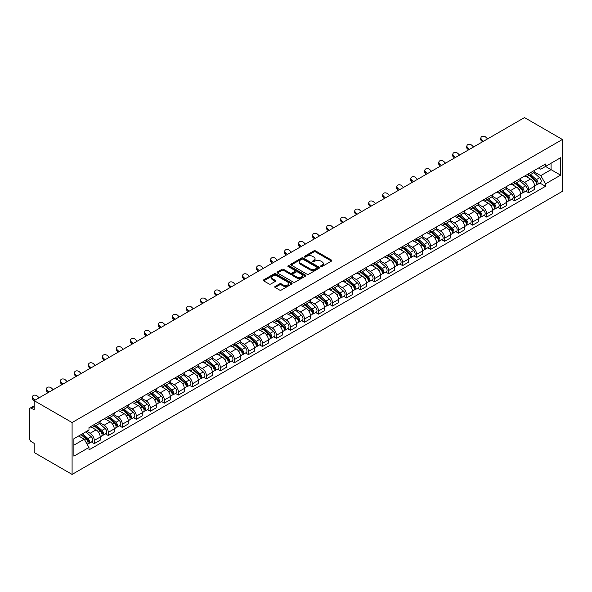 <?xml version="1.0" encoding="UTF-8"?>
<svg xmlns="http://www.w3.org/2000/svg" width="592" height="592" viewBox="0 0 592 592"><rect width="100%" height="100%" fill="white"/><g stroke="black" fill="none" stroke-linecap="round" stroke-linejoin="round"><path stroke-width="0.89" d="M320.864 266.504A0.873 0.503 0 0 0 322.1 266.504L331.468 261.094A1.251 0.718 0 0 0 331.831 260.584A1.251 0.718 0 0 0 331.468 260.073L315.595 250.912A1.251 0.718 0 0 0 313.834 250.912L304.466 256.321A0.873 0.503 0 0 0 305.694 257.032L306.908 256.336A3.989 2.301 0 0 1 312.554 256.336L313.878 257.098A3.989 2.301 0 0 1 315.048 258.726A3.989 2.301 0 0 1 313.878 260.354L312.665 261.057A0.873 0.503 0 0 0 313.901 261.768L315.114 261.072A3.989 2.301 0 0 1 320.753 261.072L322.078 261.834A3.989 2.301 0 0 1 323.247 263.462A3.989 2.301 0 0 1 322.078 265.09L320.864 265.793A0.873 0.503 0 0 0 320.864 266.504L320.864 265.793M275.125 286.447A1.251 0.718 0 0 0 274.755 286.957A1.251 0.718 0 0 0 275.125 287.468L279.572 290.036A1.251 0.718 0 0 0 281.341 290.036L291.745 284.027A1.251 0.718 0 0 0 292.108 283.524A1.251 0.718 0 0 0 291.745 283.013L275.872 273.844A1.251 0.718 0 0 0 274.111 273.844L263.706 279.853A1.251 0.718 0 0 0 263.336 280.364A1.251 0.718 0 0 0 263.706 280.874L269.079 283.975A1.251 0.718 0 0 0 270.847 283.975L275.302 281.407A1.251 0.718 0 0 0 275.665 280.897A1.251 0.718 0 0 0 275.302 280.386L272.631 278.847A3.337 1.924 0 0 1 271.654 277.485A3.337 1.924 0 0 1 273.711 275.709A3.337 1.924 0 0 1 277.352 276.124L287.801 282.155A3.337 1.924 0 0 1 288.778 283.524A3.337 1.924 0 0 1 286.713 285.3A3.337 1.924 0 0 1 283.08 284.885L281.341 283.879A1.251 0.718 0 0 0 279.572 283.879L275.125 286.447L275.125 287.468M72.091 422.547L34.181 400.666L524.49 117.586L562.4 139.475L72.091 422.547L72.091 474.414L562.4 191.334L562.4 139.475M306.996 274.207A1.251 0.718 0 0 0 308.765 274.207L319.169 268.198A1.251 0.718 0 0 0 319.532 267.688A1.251 0.718 0 0 0 319.169 267.177L303.296 258.016A1.251 0.718 0 0 0 301.528 258.016L291.123 264.025A1.251 0.718 0 0 0 290.761 264.528A1.251 0.718 0 0 0 291.123 265.038L306.996 274.207M288.43 266.696A0.873 0.503 0 0 1 289.318 266.814L289.318 265.778L305.457 275.095A1.251 0.718 0 0 1 305.82 275.606A1.251 0.718 0 0 1 305.457 276.116L295.053 282.118A1.251 0.718 0 0 1 293.284 282.118L277.411 272.956L281.866 270.403L281.866 269.367L277.411 271.935A1.251 0.718 0 0 0 277.049 272.446A1.251 0.718 0 0 0 277.411 272.956L277.411 271.935M281.866 270.403A1.251 0.718 0 0 1 283.635 270.403L283.635 269.367A1.251 0.718 0 0 0 281.866 269.367M283.635 269.367L290.065 273.082A1.251 0.718 0 0 0 291.834 273.082L294.786 271.38A1.251 0.718 0 0 0 295.149 270.87A1.251 0.718 0 0 0 294.786 270.359L288.082 266.489A0.873 0.503 0 0 1 289.318 265.778M34.181 400.666L34.181 409.842L31.398 408.236A2.538 1.465 -120 0 0 30.125 408.11A2.538 1.465 -120 0 0 29.6 409.272L29.6 438.628A2.538 1.465 -120 0 0 31.398 441.743L34.181 443.349L34.181 452.525L72.091 474.414M528.715 173.7A5.846 3.374 60 0 1 527.502 176.327L533.429 172.901A5.846 3.374 -120 0 0 534.643 170.281M520.301 179.998L524.579 182.469A5.846 3.374 60 0 1 528.715 189.625L534.643 186.206A5.846 3.374 -120 0 0 530.506 179.043L526.266 176.594M534.643 186.206L534.643 189.366L528.715 192.792L525.866 191.149M527.502 176.327A5.846 3.374 60 0 1 524.623 176.061M528.715 189.625L528.715 192.792M514.7 181.796A5.846 3.374 60 0 1 513.486 184.415L519.421 180.997A5.846 3.374 -120 0 0 520.627 178.37M511.858 199.238L514.7 200.88L520.627 197.454L520.627 194.294A5.846 3.374 -120 0 0 516.498 187.139L512.25 184.689M513.486 184.415A5.846 3.374 60 0 1 510.615 184.156M506.286 188.086L510.563 190.557A5.846 3.374 60 0 1 514.7 197.713L514.7 200.88M500.684 189.884A5.846 3.374 60 0 1 499.478 192.511L505.405 189.085A5.846 3.374 -120 0 0 506.611 186.465M497.842 207.333L500.684 208.969L506.611 205.55L506.611 202.383A5.846 3.374 -120 0 0 502.482 195.227L498.235 192.777M499.478 192.511A5.846 3.374 60 0 1 496.599 192.245M492.27 196.181L496.555 198.653A5.846 3.374 60 0 1 500.684 205.809L500.684 208.969M486.668 197.972A5.846 3.374 60 0 1 485.462 200.599L491.39 197.173A5.846 3.374 -120 0 0 492.596 194.553M483.827 215.421L486.668 217.064L492.603 213.638L492.603 210.478A5.846 3.374 -120 0 0 488.467 203.315L484.226 200.866M485.462 200.599A5.846 3.374 60 0 1 482.584 200.333M478.255 204.27L482.539 206.741A5.846 3.374 60 0 1 486.668 213.897L486.668 217.064M472.66 206.068A5.846 3.374 60 0 1 471.447 208.687L477.374 205.269A5.846 3.374 -120 0 0 478.588 202.642M469.811 223.51L472.66 225.152L478.588 221.734L478.588 218.566A5.846 3.374 -120 0 0 474.451 211.411L470.211 208.961M471.447 208.687A5.846 3.374 60 0 1 468.568 208.428M464.239 212.358L468.524 214.829A5.846 3.374 60 0 1 472.66 221.993L472.66 225.152M458.645 214.156A5.846 3.374 60 0 1 457.431 216.783L463.358 213.357A5.846 3.374 -120 0 0 464.572 210.737M455.803 231.605L458.645 233.241L464.572 229.822L464.572 226.655A5.846 3.374 -120 0 0 460.443 219.499L456.195 217.049M457.431 216.783A5.846 3.374 60 0 1 454.552 216.517M450.231 220.453L454.508 222.925A5.846 3.374 60 0 1 458.645 230.081L458.645 233.241M444.629 222.252A5.846 3.374 60 0 1 443.415 224.871L449.35 221.445A5.846 3.374 -120 0 0 450.556 218.825M441.787 239.693L444.629 241.336L450.556 237.91L450.556 234.75A5.846 3.374 -120 0 0 446.427 227.587L442.18 225.138M443.415 224.871A5.846 3.374 60 0 1 440.544 224.605M436.215 228.542L440.5 231.013A5.846 3.374 60 0 1 444.629 238.169L444.629 241.336M430.613 230.34A5.846 3.374 60 0 1 429.407 232.959L435.335 229.541A5.846 3.374 -120 0 0 436.541 226.914M427.772 247.782L430.613 249.424L436.541 246.006L436.541 242.838A5.846 3.374 -120 0 0 432.412 235.683L428.171 233.233M429.407 232.959A5.846 3.374 60 0 1 426.529 232.7M422.2 236.63L426.484 239.101A5.846 3.374 60 0 1 430.613 246.265L430.613 249.424M416.598 238.428A5.846 3.374 60 0 1 415.392 241.055L421.319 237.629A5.846 3.374 -120 0 0 422.533 235.009M413.756 255.877L416.598 257.52L422.533 254.094L422.533 250.927A5.846 3.374 -120 0 0 418.396 243.771L414.156 241.321M415.392 241.055A5.846 3.374 60 0 1 412.513 240.789M408.184 244.725L412.469 247.197A5.846 3.374 60 0 1 416.598 254.353L416.598 257.52M402.59 246.524A5.846 3.374 60 0 1 401.376 249.143L407.303 245.724A5.846 3.374 -120 0 0 408.517 243.097M399.741 263.965L402.59 265.608L408.517 262.182L408.517 259.022A5.846 3.374 -120 0 0 404.38 251.866L400.14 249.41M401.376 249.143A5.846 3.374 60 0 1 398.497 248.884M394.176 252.814L398.453 255.285A5.846 3.374 60 0 1 402.59 262.441L402.59 265.608M388.574 254.612A5.846 3.374 60 0 1 387.36 257.239L393.295 253.813A5.846 3.374 -120 0 0 394.501 251.186M385.732 272.054L388.574 273.696L394.501 270.278L394.501 267.11A5.846 3.374 -120 0 0 390.372 259.955L386.125 257.505M387.36 257.239A5.846 3.374 60 0 1 384.489 256.972M380.16 260.902L384.437 263.381A5.846 3.374 60 0 1 388.574 270.537L388.574 273.696M374.558 262.7A5.846 3.374 60 0 1 373.352 265.327L379.28 261.901A5.846 3.374 -120 0 0 380.486 259.281M371.717 280.149L374.558 281.792L380.486 278.366L380.486 275.206A5.846 3.374 -120 0 0 376.357 268.043L372.109 265.593M373.352 265.327A5.846 3.374 60 0 1 370.474 265.061M366.145 268.997L370.429 271.469A5.846 3.374 60 0 1 374.558 278.625L374.558 281.792M360.543 270.796A5.846 3.374 60 0 1 359.337 273.415L365.264 269.996A5.846 3.374 -120 0 0 366.47 267.369M357.701 288.237L360.543 289.88L366.478 286.454L366.478 283.294A5.846 3.374 -120 0 0 362.341 276.138L358.101 273.689M359.337 273.415A5.846 3.374 60 0 1 356.458 273.156M352.129 277.086L356.414 279.557A5.846 3.374 60 0 1 360.543 286.713L360.543 289.88M346.527 278.884A5.846 3.374 60 0 1 345.321 281.511L351.248 278.085A5.846 3.374 -120 0 0 352.462 275.465M343.686 296.333L346.535 297.968L352.462 294.55L352.462 291.382A5.846 3.374 -120 0 0 348.325 284.227L344.085 281.777M345.321 281.511A5.846 3.374 60 0 1 342.442 281.244M338.113 285.181L342.398 287.653A5.846 3.374 60 0 1 346.535 294.809L346.535 297.968M332.519 286.972A5.846 3.374 60 0 1 331.305 289.599L337.233 286.173A5.846 3.374 -120 0 0 338.446 283.553M329.677 304.421L332.519 306.064L338.446 302.638L338.446 299.478A5.846 3.374 -120 0 0 334.317 292.315L330.07 289.865M331.305 289.599A5.846 3.374 60 0 1 328.427 289.333M324.105 293.269L328.382 295.741A5.846 3.374 60 0 1 332.519 302.897L332.519 306.064M318.503 295.068A5.846 3.374 60 0 1 317.29 297.687L323.225 294.268A5.846 3.374 -120 0 0 324.431 291.641M315.662 312.509L318.503 314.152L324.431 310.733L324.431 307.566A5.846 3.374 -120 0 0 320.302 300.41L316.054 297.961M317.29 297.687A5.846 3.374 60 0 1 314.419 297.428M310.09 301.358L314.374 303.829A5.846 3.374 60 0 1 318.503 310.992L318.503 314.152M304.488 303.156A5.846 3.374 60 0 1 303.282 305.783L309.209 302.357A5.846 3.374 -120 0 0 310.415 299.737M301.646 320.605L304.488 322.24L310.415 318.822L310.415 315.654A5.846 3.374 -120 0 0 306.286 308.499L302.046 306.049M303.282 305.783A5.846 3.374 60 0 1 300.403 305.516M296.074 309.453L300.359 311.925A5.846 3.374 60 0 1 304.488 319.081L304.488 322.24M290.472 311.251A5.846 3.374 60 0 1 289.266 313.871L295.193 310.445A5.846 3.374 -120 0 0 296.407 307.825M287.631 328.693L290.472 330.336L296.407 326.91L296.407 323.75A5.846 3.374 -120 0 0 292.27 316.587L288.03 314.137M289.266 313.871A5.846 3.374 60 0 1 286.387 313.605M282.058 317.541L286.343 320.013A5.846 3.374 60 0 1 290.472 327.169L290.472 330.336M276.464 319.34A5.846 3.374 60 0 1 275.25 321.959L281.178 318.54A5.846 3.374 -120 0 0 282.391 315.913M273.615 336.781L276.464 338.424L282.391 335.005L282.391 331.838A5.846 3.374 -120 0 0 278.255 324.682L274.015 322.233M275.25 321.959A5.846 3.374 60 0 1 272.372 321.7M268.05 325.63L272.327 328.101A5.846 3.374 60 0 1 276.464 335.264L276.464 338.424M262.448 327.428A5.846 3.374 60 0 1 261.235 330.055L267.17 326.629A5.846 3.374 -120 0 0 268.376 324.009M259.607 344.877L262.448 346.52L268.376 343.094L268.376 339.926A5.846 3.374 -120 0 0 264.247 332.771L259.999 330.321M261.235 330.055A5.846 3.374 60 0 1 258.364 329.788M254.035 333.725L258.312 336.197A5.846 3.374 60 0 1 262.448 343.353L262.448 346.52M248.433 335.523A5.846 3.374 60 0 1 247.227 338.143L253.154 334.724A5.846 3.374 -120 0 0 254.36 332.097M245.591 352.965L248.433 354.608L254.36 351.182L254.36 348.022A5.846 3.374 -120 0 0 250.231 340.866L245.983 338.409M247.227 338.143A5.846 3.374 60 0 1 244.348 337.884M240.019 341.813L244.304 344.285A5.846 3.374 60 0 1 248.433 351.441L248.433 354.608M234.417 343.612A5.846 3.374 60 0 1 233.211 346.239L239.138 342.812A5.846 3.374 -120 0 0 240.345 340.185M231.576 361.053L234.417 362.696L240.352 359.277L240.352 356.11A5.846 3.374 -120 0 0 236.215 348.954L231.975 346.505M233.211 346.239A5.846 3.374 60 0 1 230.332 345.972M226.003 349.902L230.288 352.381A5.846 3.374 60 0 1 234.417 359.536L234.417 362.696M220.402 351.7A5.846 3.374 60 0 1 219.195 354.327L225.123 350.901A5.846 3.374 -120 0 0 226.336 348.281M217.56 369.149L220.409 370.792L226.336 367.366L226.336 364.206A5.846 3.374 -120 0 0 222.2 357.043L217.96 354.593M219.195 354.327A5.846 3.374 60 0 1 216.317 354.06M211.988 357.997L216.272 360.469A5.846 3.374 60 0 1 220.409 367.625L220.409 370.792M206.393 359.795A5.846 3.374 60 0 1 205.18 362.415L211.107 358.996A5.846 3.374 -120 0 0 212.321 356.369M203.552 377.237L206.393 378.88L212.321 375.454L212.321 372.294A5.846 3.374 -120 0 0 208.192 365.138L203.944 362.689M205.18 362.415A5.846 3.374 60 0 1 202.301 362.156M197.98 366.085L202.257 368.557A5.846 3.374 60 0 1 206.393 375.713L206.393 378.88M192.378 367.884A5.846 3.374 60 0 1 191.164 370.511L197.099 367.084A5.846 3.374 -120 0 0 198.305 364.465M189.536 385.333L192.378 386.968L198.305 383.549L198.305 380.382A5.846 3.374 -120 0 0 194.176 373.226L189.928 370.777M191.164 370.511A5.846 3.374 60 0 1 188.293 370.244M183.964 374.174L188.249 376.653A5.846 3.374 60 0 1 192.378 383.808L192.378 386.968M178.362 375.972A5.846 3.374 60 0 1 177.156 378.599L183.083 375.173A5.846 3.374 -120 0 0 184.29 372.553M175.521 393.421L178.362 395.064L184.29 391.638L184.29 388.478A5.846 3.374 -120 0 0 180.16 381.315L175.913 378.865M177.156 378.599A5.846 3.374 60 0 1 174.277 378.332M169.948 382.269L174.233 384.741A5.846 3.374 60 0 1 178.362 391.897L178.362 395.064M164.347 384.067A5.846 3.374 60 0 1 163.14 386.687L169.068 383.268A5.846 3.374 -120 0 0 170.281 380.641M161.505 401.509L164.347 403.152L170.281 399.726L170.281 396.566A5.846 3.374 -120 0 0 166.145 389.41L161.905 386.961M163.14 386.687A5.846 3.374 60 0 1 160.262 386.428M155.933 390.357L160.217 392.829A5.846 3.374 60 0 1 164.347 399.992L164.347 403.152M150.338 392.156A5.846 3.374 60 0 1 149.125 394.783L155.052 391.356A5.846 3.374 -120 0 0 156.266 388.737M147.489 409.605L150.338 411.24L156.266 407.821L156.266 404.654A5.846 3.374 -120 0 0 152.129 397.498L147.889 395.049M149.125 394.783A5.846 3.374 60 0 1 146.246 394.516M141.925 398.453L146.202 400.925A5.846 3.374 60 0 1 150.338 408.08L150.338 411.24M136.323 400.251A5.846 3.374 60 0 1 135.109 402.871L141.044 399.445A5.846 3.374 -120 0 0 142.25 396.825M133.481 417.693L136.323 419.336L142.25 415.91L142.25 412.75A5.846 3.374 -120 0 0 138.121 405.587L133.873 403.137M135.109 402.871A5.846 3.374 60 0 1 132.238 402.604M127.909 406.541L132.186 409.013A5.846 3.374 60 0 1 136.323 416.169L136.323 419.336M122.307 408.339A5.846 3.374 60 0 1 121.101 410.959L127.028 407.54A5.846 3.374 -120 0 0 128.235 404.913M119.466 425.781L122.307 427.424L128.235 424.005L128.235 420.838A5.846 3.374 -120 0 0 124.105 413.682L119.858 411.233M121.101 410.959A5.846 3.374 60 0 1 118.222 410.7M113.893 414.629L118.178 417.101A5.846 3.374 60 0 1 122.307 424.264L122.307 427.424M108.292 416.428A5.846 3.374 60 0 1 107.085 419.055L113.013 415.628A5.846 3.374 -120 0 0 114.219 413.009M105.45 433.877L108.292 435.52L114.226 432.093L114.226 428.926A5.846 3.374 -120 0 0 110.09 421.77L105.85 419.321M107.085 419.055A5.846 3.374 60 0 1 104.207 418.788M99.878 422.725L104.162 425.197A5.846 3.374 60 0 1 108.292 432.352L108.292 435.52M94.276 424.523A5.846 3.374 60 0 1 93.07 427.143L98.997 423.724A5.846 3.374 -120 0 0 100.211 421.097M91.434 441.965L94.283 443.608L100.211 440.182L100.211 437.022A5.846 3.374 -120 0 0 96.074 429.866L91.834 427.409M93.07 427.143A5.846 3.374 60 0 1 90.191 426.884M86.735 431.316L90.147 433.285A5.846 3.374 60 0 1 94.283 440.441L94.283 443.608M538.639 167.973L540.748 169.194L560.602 157.731L551.078 163.229L551.078 169.66L540.748 175.624L534.31 171.902M73.889 445.162L84.219 439.197L88.978 447.448L73.889 456.158L73.889 438.731L88.978 430.021L88.978 427.579L545.513 164.006L545.513 166.441L560.602 175.158L545.513 183.868L540.748 175.624M560.602 157.731L560.602 175.158M88.978 447.448L88.978 449.883L545.513 186.31L545.513 183.868M84.219 439.197L78.647 435.986M539.882 183.054L545.513 186.31M321.212 266.629L322.078 266.126A3.989 2.301 0 0 0 323.247 264.498L323.247 263.462M315.048 258.726L315.048 259.762A3.989 2.301 0 0 1 313.878 261.39L313.013 261.893M331.453 261.102L315.595 251.948A1.251 0.718 0 0 0 313.834 251.948L304.813 257.157M319.169 267.177L319.169 268.198L303.296 259.052A1.251 0.718 0 0 0 301.528 259.052L291.146 265.053M316.964 268.043A0.873 0.503 0 0 0 316.964 267.332L303.03 259.289A0.873 0.503 0 0 0 301.794 259.289L300.514 260.029A3.989 2.301 0 0 0 299.345 261.657A3.989 2.301 0 0 0 300.514 263.285L310.038 268.783A3.989 2.301 0 0 0 315.684 268.783L316.964 268.043L316.964 269.079A0.873 0.503 0 0 0 317.216 268.724L317.216 267.688M299.345 261.657L299.345 262.693A3.989 2.301 0 0 0 300.514 264.321L300.514 263.285M316.964 269.079L315.684 269.819A3.989 2.301 0 0 1 310.038 269.819L300.514 264.321M283.635 270.403L290.065 274.118A1.251 0.718 0 0 0 291.834 274.118L294.786 272.416A1.251 0.718 0 0 0 295.149 271.906L295.149 270.87M289.318 266.814L305.435 276.124M296.747 276.938A3.337 1.924 0 0 0 300.381 277.359A3.337 1.924 0 0 0 302.445 275.576A3.337 1.924 0 0 0 301.469 274.214L297.783 272.091A1.251 0.718 0 0 0 296.022 272.091L293.07 273.8A1.251 0.718 0 0 0 292.7 274.303A1.251 0.718 0 0 0 293.07 274.814L296.747 276.938L296.747 277.974A3.337 1.924 0 0 0 300.381 278.395A3.337 1.924 0 0 0 302.445 276.612L302.445 275.576M292.7 274.303L292.7 275.339A1.251 0.718 0 0 0 293.07 275.85L293.07 274.814M296.747 277.974L293.07 275.85M288.778 283.524L288.778 284.56A3.337 1.924 0 0 1 286.713 286.336A3.337 1.924 0 0 1 283.08 285.921L281.341 284.915A1.251 0.718 0 0 0 279.572 284.915L275.139 287.475M271.654 277.485L271.654 278.521A3.337 1.924 0 0 0 272.631 279.883L272.631 278.847M275.28 281.415L272.631 279.883M291.73 284.042L275.872 274.888A1.251 0.718 0 0 0 274.111 274.888L263.721 280.882M529.115 175.395L534.828 180.486A3.175 1.835 60 0 1 535.827 185.4L534.643 186.088M529.27 175.528L531.956 177.082M529.692 175.062L536.049 180.73A1.524 0.881 60 0 1 536.53 183.091A1.524 0.881 60 0 1 536.389 183.143M530.647 174.514L536.352 179.605A3.175 1.835 60 0 1 537.351 184.519A3.175 1.835 60 0 1 536.396 184.623M533.829 172.598L539.586 177.741A3.175 1.835 60 0 1 540.585 182.654L537.351 184.519M487.616 138.876L485.847 137.218A2.923 2.109 17.7 0 0 483.028 136.219A2.923 2.109 17.7 0 0 481 137.522A2.923 2.109 17.7 0 0 481.718 139.601L481.37 140.689A2.923 2.109 -162.3 0 1 480.652 138.609L481 137.522M483.486 141.259L481.718 139.601M481.37 140.689L482.554 141.799M515.107 183.483L520.812 188.582A3.175 1.835 60 0 1 521.811 193.488L520.627 194.176M515.255 183.616L517.941 185.17M515.676 183.15L522.033 188.818A1.524 0.881 60 0 1 522.514 191.179A1.524 0.881 60 0 1 522.373 191.238M516.631 182.602L522.344 187.701A3.175 1.835 60 0 1 523.335 192.607A3.175 1.835 60 0 1 522.381 192.711M519.813 180.693L525.578 185.829A3.175 1.835 60 0 1 526.569 190.742L523.335 192.607M501.091 191.579L506.804 196.67A3.175 1.835 60 0 1 507.795 201.583L506.611 202.264M501.239 191.712L503.933 193.266M501.668 191.246L508.017 196.914A1.524 0.881 60 0 1 508.498 199.267A1.524 0.881 60 0 1 508.358 199.326M502.615 190.691L508.328 195.789A3.175 1.835 60 0 1 509.327 200.703A3.175 1.835 60 0 1 508.365 200.799M505.805 188.781L511.562 193.924A3.175 1.835 60 0 1 512.561 198.831L509.327 200.703M473.6 146.964L471.831 145.306A2.923 2.109 17.7 0 0 469.012 144.307A2.923 2.109 17.7 0 0 466.984 145.61A2.923 2.109 17.7 0 0 467.702 147.697L467.354 148.777A2.923 2.109 -162.3 0 1 466.637 146.698L466.984 145.61M469.471 149.354L467.702 147.697M467.354 148.777L468.538 149.887M459.592 155.06L457.816 153.395A2.923 2.109 17.7 0 0 454.996 152.396A2.923 2.109 17.7 0 0 452.969 153.705A2.923 2.109 17.7 0 0 453.687 155.785L453.339 156.873A2.923 2.109 -162.3 0 1 452.621 154.786L452.969 153.705M455.455 157.442L453.687 155.785M453.339 156.873L454.523 157.983M487.075 199.667L492.788 204.765A3.175 1.835 60 0 1 493.78 209.672L492.596 210.36M487.231 199.8L489.917 201.354M487.653 199.334L494.009 205.002A1.524 0.881 60 0 1 494.483 207.363A1.524 0.881 60 0 1 494.342 207.415M488.6 198.786L494.313 203.877A3.175 1.835 60 0 1 495.312 208.791A3.175 1.835 60 0 1 494.35 208.895M491.789 196.87L497.546 202.013A3.175 1.835 60 0 1 498.545 206.926L495.312 208.791M473.06 207.755L478.773 212.854A3.175 1.835 60 0 1 479.772 217.767L478.588 218.448M473.215 207.896L475.901 209.442M473.637 207.422L479.994 213.098A1.524 0.881 60 0 1 480.475 215.451A1.524 0.881 60 0 1 480.334 215.51M474.592 206.874L480.297 211.973A3.175 1.835 60 0 1 481.296 216.879A3.175 1.835 60 0 1 480.334 216.983M477.774 204.965L483.531 210.101A3.175 1.835 60 0 1 484.53 215.014L481.296 216.879M459.052 215.851L464.757 220.942A3.175 1.835 60 0 1 465.756 225.855L464.572 226.536M459.2 215.984L461.886 217.538M459.621 215.518L465.978 221.186A1.524 0.881 60 0 1 466.459 223.547A1.524 0.881 60 0 1 466.318 223.598M460.576 214.97L466.289 220.061A3.175 1.835 60 0 1 467.28 224.975A3.175 1.835 60 0 1 466.326 225.078M463.758 213.053L469.523 218.196A3.175 1.835 60 0 1 470.514 223.103L467.28 224.975M445.576 163.148L443.808 161.49A2.923 2.109 17.7 0 0 440.981 160.491A2.923 2.109 17.7 0 0 438.953 161.794A2.923 2.109 17.7 0 0 439.671 163.873L439.323 164.961A2.923 2.109 -162.3 0 1 438.605 162.881L438.953 161.794M441.44 165.531L439.671 163.873M439.323 164.961L440.507 166.071M431.561 171.236L429.792 169.578A2.923 2.109 17.7 0 0 426.973 168.579A2.923 2.109 17.7 0 0 424.938 169.882A2.923 2.109 17.7 0 0 425.655 171.969L425.308 173.056A2.923 2.109 -162.3 0 1 424.597 170.97L424.938 169.882M427.431 173.626L425.655 171.969M425.308 173.056L426.492 174.159M417.545 179.332L415.776 177.674A2.923 2.109 17.7 0 0 412.957 176.668A2.923 2.109 17.7 0 0 410.929 177.977A2.923 2.109 17.7 0 0 411.647 180.057L411.299 181.145A2.923 2.109 -162.3 0 1 410.582 179.065L410.929 177.977M413.416 181.714L411.647 180.057M411.299 181.145L412.483 182.255M445.036 223.939L450.741 229.037A3.175 1.835 60 0 1 451.74 233.944L450.556 234.632M445.184 224.072L447.87 225.626M445.613 223.606L451.962 229.274A1.524 0.881 60 0 1 452.443 231.635A1.524 0.881 60 0 1 452.303 231.687M446.56 223.058L452.273 228.149A3.175 1.835 60 0 1 453.272 233.063A3.175 1.835 60 0 1 452.31 233.167M449.742 221.149L455.507 226.285A3.175 1.835 60 0 1 456.506 231.198L453.272 233.063M403.529 187.42L401.761 185.762A2.923 2.109 17.7 0 0 398.941 184.763A2.923 2.109 17.7 0 0 396.914 186.066A2.923 2.109 17.7 0 0 397.632 188.145L397.284 189.233A2.923 2.109 -162.3 0 1 396.566 187.153L396.914 186.066M399.4 189.803L397.632 188.145M397.284 189.233L398.468 190.343M431.02 232.027L436.733 237.126A3.175 1.835 60 0 1 437.725 242.039L436.541 242.72M431.168 232.168L433.862 233.714M431.598 231.694L437.947 237.37A1.524 0.881 60 0 1 438.428 239.723A1.524 0.881 60 0 1 438.287 239.782M432.545 231.146L438.258 236.245A3.175 1.835 60 0 1 439.257 241.159A3.175 1.835 60 0 1 438.295 241.255M435.734 229.237L441.491 234.38A3.175 1.835 60 0 1 442.49 239.286L439.257 241.159M389.521 195.508L387.745 193.85A2.923 2.109 17.7 0 0 384.926 192.851A2.923 2.109 17.7 0 0 382.898 194.154A2.923 2.109 17.7 0 0 383.616 196.241L383.268 197.328A2.923 2.109 -162.3 0 1 382.55 195.242L382.898 194.154M385.385 197.898L383.616 196.241M383.268 197.328L384.452 198.438M417.005 240.123L422.718 245.214A3.175 1.835 60 0 1 423.717 250.127L422.525 250.808M417.16 240.256L419.846 241.81M417.582 239.79L423.939 245.458A1.524 0.881 60 0 1 424.412 247.819A1.524 0.881 60 0 1 424.279 247.87M418.537 239.242L424.242 244.333A3.175 1.835 60 0 1 425.241 249.247A3.175 1.835 60 0 1 424.279 249.35M421.719 237.325L427.476 242.468A3.175 1.835 60 0 1 428.475 247.382L425.241 249.247M375.506 203.604L373.737 201.946A2.923 2.109 17.7 0 0 370.91 200.947A2.923 2.109 17.7 0 0 368.883 202.249A2.923 2.109 17.7 0 0 369.6 204.329L369.253 205.417A2.923 2.109 -162.3 0 1 368.535 203.337L368.883 202.249M371.369 205.986L369.6 204.329M369.253 205.417L370.437 206.527M402.989 248.211L408.702 253.309A3.175 1.835 60 0 1 409.701 258.216L408.517 258.904M403.145 248.344L405.831 249.898M403.566 247.878L409.923 253.546A1.524 0.881 60 0 1 410.404 255.907A1.524 0.881 60 0 1 410.263 255.959M404.521 247.33L410.226 252.429A3.175 1.835 60 0 1 411.225 257.335A3.175 1.835 60 0 1 410.271 257.439M407.703 245.421L413.46 250.557A3.175 1.835 60 0 1 414.459 255.47L411.225 257.335M361.49 211.692L359.721 210.034A2.923 2.109 17.7 0 0 356.902 209.035A2.923 2.109 17.7 0 0 354.874 210.338A2.923 2.109 17.7 0 0 355.592 212.417L355.244 213.505A2.923 2.109 -162.3 0 1 354.527 211.425L354.874 210.338M357.361 214.075L355.592 212.417M355.244 213.505L356.428 214.615M388.981 256.299L394.686 261.398A3.175 1.835 60 0 1 395.685 266.311L394.501 266.992M389.129 256.44L391.815 257.986M389.551 255.973L395.907 261.642A1.524 0.881 60 0 1 396.388 263.995A1.524 0.881 60 0 1 396.248 264.054M390.505 255.418L396.218 260.517A3.175 1.835 60 0 1 397.21 265.431A3.175 1.835 60 0 1 396.255 265.527M393.687 253.509L399.452 258.652A3.175 1.835 60 0 1 400.444 263.558L397.21 265.431M347.474 219.78L345.706 218.122A2.923 2.109 17.7 0 0 342.886 217.123A2.923 2.109 17.7 0 0 340.859 218.426A2.923 2.109 17.7 0 0 341.577 220.513L341.229 221.6A2.923 2.109 -162.3 0 1 340.511 219.514L340.859 218.426M343.345 222.17L341.577 220.513M341.229 221.6L342.413 222.71M374.965 264.395L380.678 269.486A3.175 1.835 60 0 1 381.67 274.399L380.486 275.088M375.113 264.528L377.807 266.082M375.543 264.062L381.892 269.73A1.524 0.881 60 0 1 382.373 272.091A1.524 0.881 60 0 1 382.232 272.142M376.49 263.514L382.203 268.605A3.175 1.835 60 0 1 383.202 273.519A3.175 1.835 60 0 1 382.24 273.622M379.679 261.597L385.436 266.74A3.175 1.835 60 0 1 386.435 271.654L383.202 273.519M333.466 227.876L331.69 226.218A2.923 2.109 17.7 0 0 328.871 225.219A2.923 2.109 17.7 0 0 326.843 226.521A2.923 2.109 17.7 0 0 327.561 228.601L327.213 229.689A2.923 2.109 -162.3 0 1 326.495 227.609L326.843 226.521M329.33 230.258L327.561 228.601M327.213 229.689L328.397 230.799M360.95 272.483L366.663 277.581A3.175 1.835 60 0 1 367.654 282.488L366.47 283.176M361.105 272.616L363.791 274.17M361.527 272.15L367.884 277.818A1.524 0.881 60 0 1 368.357 280.179A1.524 0.881 60 0 1 368.217 280.238M362.474 271.602L368.187 276.701A3.175 1.835 60 0 1 369.186 281.607A3.175 1.835 60 0 1 368.224 281.711M365.664 269.693L371.421 274.829A3.175 1.835 60 0 1 372.42 279.742L369.186 281.607M319.451 235.964L317.682 234.306A2.923 2.109 17.7 0 0 314.855 233.307A2.923 2.109 17.7 0 0 312.828 234.61A2.923 2.109 17.7 0 0 313.545 236.696L313.198 237.777A2.923 2.109 -162.3 0 1 312.48 235.697L312.828 234.61M315.314 238.354L313.545 236.696M313.198 237.777L314.382 238.887M346.934 280.578L352.647 285.67A3.175 1.835 60 0 1 353.646 290.583L352.462 291.264M347.09 280.712L349.776 282.266M347.511 280.245L353.868 285.914A1.524 0.881 60 0 1 354.342 288.267A1.524 0.881 60 0 1 354.208 288.326M348.466 279.69L354.171 284.789A3.175 1.835 60 0 1 355.17 289.703A3.175 1.835 60 0 1 354.208 289.799M351.648 277.781L357.405 282.924A3.175 1.835 60 0 1 358.404 287.83L355.17 289.703M305.435 244.059L303.666 242.394A2.923 2.109 17.7 0 0 300.84 241.395A2.923 2.109 17.7 0 0 298.812 242.705A2.923 2.109 17.7 0 0 299.53 244.785L299.182 245.872A2.923 2.109 -162.3 0 1 298.472 243.786L298.812 242.705M301.306 246.442L299.53 244.785M299.182 245.872L300.366 246.982M332.926 288.667L338.631 293.765A3.175 1.835 60 0 1 339.63 298.671L338.446 299.36M333.074 288.8L335.76 290.354M333.496 288.334L339.852 294.002A1.524 0.881 60 0 1 340.333 296.363A1.524 0.881 60 0 1 340.193 296.414M334.45 287.786L340.163 292.877A3.175 1.835 60 0 1 341.155 297.791A3.175 1.835 60 0 1 340.2 297.894M337.632 285.869L343.397 291.012A3.175 1.835 60 0 1 344.389 295.926L341.155 297.791M291.419 252.148L289.651 250.49A2.923 2.109 17.7 0 0 286.831 249.491A2.923 2.109 17.7 0 0 284.804 250.793A2.923 2.109 17.7 0 0 285.522 252.873L285.174 253.961A2.923 2.109 -162.3 0 1 284.456 251.881L284.804 250.793M287.29 254.53L285.522 252.873M285.174 253.961L286.358 255.071M318.91 296.755L324.616 301.853A3.175 1.835 60 0 1 325.615 306.767L324.431 307.448M319.058 296.895L321.745 298.442M319.488 296.422L325.837 302.098A1.524 0.881 60 0 1 326.318 304.451A1.524 0.881 60 0 1 326.177 304.51M320.435 295.874L326.148 300.973A3.175 1.835 60 0 1 327.147 305.879A3.175 1.835 60 0 1 326.185 305.983M323.617 293.965L329.381 299.101A3.175 1.835 60 0 1 330.38 304.014L327.147 305.879M277.404 260.236L275.635 258.578A2.923 2.109 17.7 0 0 272.816 257.579A2.923 2.109 17.7 0 0 270.788 258.882A2.923 2.109 17.7 0 0 271.506 260.968L271.158 262.049A2.923 2.109 -162.3 0 1 270.44 259.969L270.788 258.882M273.275 262.626L271.506 260.968M271.158 262.049L272.342 263.159M304.895 304.85L310.608 309.942A3.175 1.835 60 0 1 311.599 314.855L310.415 315.536M305.043 304.984L307.736 306.538M305.472 304.517L311.821 310.186A1.524 0.881 60 0 1 312.302 312.539A1.524 0.881 60 0 1 312.162 312.598M306.419 303.97L312.132 309.061A3.175 1.835 60 0 1 313.131 313.975A3.175 1.835 60 0 1 312.169 314.078M309.609 302.053L315.366 307.196A3.175 1.835 60 0 1 316.365 312.102L313.131 313.975M263.396 268.331L261.62 266.674A2.923 2.109 17.7 0 0 258.8 265.667A2.923 2.109 17.7 0 0 256.773 266.977A2.923 2.109 17.7 0 0 257.49 269.057L257.143 270.144A2.923 2.109 -162.3 0 1 256.425 268.065L256.773 266.977M259.259 270.714L257.49 269.057M257.143 270.144L258.327 271.254M290.879 312.939L296.592 318.037A3.175 1.835 60 0 1 297.591 322.943L296.4 323.632M291.035 313.072L293.721 314.626M291.456 312.606L297.813 318.274A1.524 0.881 60 0 1 298.287 320.635A1.524 0.881 60 0 1 298.153 320.686M292.411 312.058L298.116 317.149A3.175 1.835 60 0 1 299.115 322.063A3.175 1.835 60 0 1 298.153 322.166M295.593 310.149L301.35 315.284A3.175 1.835 60 0 1 302.349 320.198L299.115 322.063M249.38 276.42L247.611 274.762A2.923 2.109 17.7 0 0 244.785 273.763A2.923 2.109 17.7 0 0 242.757 275.065A2.923 2.109 17.7 0 0 243.475 277.145L243.127 278.233A2.923 2.109 -162.3 0 1 242.409 276.153L242.757 275.065M245.243 278.802L243.475 277.145M243.127 278.233L244.311 279.343M276.864 321.027L282.576 326.125A3.175 1.835 60 0 1 283.575 331.039L282.391 331.72M277.019 321.167L279.705 322.714M277.441 320.694L283.797 326.37A1.524 0.881 60 0 1 284.278 328.723A1.524 0.881 60 0 1 284.138 328.782M278.395 320.146L284.101 325.245A3.175 1.835 60 0 1 285.1 330.158A3.175 1.835 60 0 1 284.145 330.255M281.577 318.237L287.335 323.38A3.175 1.835 60 0 1 288.334 328.286L285.1 330.158M235.364 284.508L233.596 282.85A2.923 2.109 17.7 0 0 230.776 281.851A2.923 2.109 17.7 0 0 228.749 283.154A2.923 2.109 17.7 0 0 229.459 285.24L229.119 286.328A2.923 2.109 -162.3 0 1 228.401 284.241L228.749 283.154M231.235 286.898L229.459 285.24M229.119 286.328L230.303 287.438M262.855 329.122L268.561 334.214A3.175 1.835 60 0 1 269.56 339.127L268.376 339.808M263.003 329.256L265.69 330.81M263.425 328.789L269.782 334.458A1.524 0.881 60 0 1 270.263 336.818A1.524 0.881 60 0 1 270.122 336.87M264.38 328.242L270.093 333.333A3.175 1.835 60 0 1 271.084 338.247A3.175 1.835 60 0 1 270.13 338.35M267.562 326.325L273.326 331.468A3.175 1.835 60 0 1 274.318 336.382L271.084 338.247M221.349 292.603L219.58 290.946A2.923 2.109 17.7 0 0 216.761 289.939A2.923 2.109 17.7 0 0 214.733 291.249A2.923 2.109 17.7 0 0 215.451 293.329L215.103 294.416A2.923 2.109 -162.3 0 1 214.385 292.337L214.733 291.249M217.22 294.986L215.451 293.329M215.103 294.416L216.287 295.526M248.84 337.211L254.553 342.309A3.175 1.835 60 0 1 255.544 347.215L254.36 347.904M248.988 337.344L251.681 338.898M249.417 336.878L255.766 342.546A1.524 0.881 60 0 1 256.247 344.907A1.524 0.881 60 0 1 256.107 344.958M250.364 336.33L256.077 341.429A3.175 1.835 60 0 1 257.076 346.335A3.175 1.835 60 0 1 256.114 346.438M253.546 334.421L259.311 339.556A3.175 1.835 60 0 1 260.31 344.47L257.076 346.335M207.341 300.692L205.565 299.034A2.923 2.109 17.7 0 0 202.745 298.035A2.923 2.109 17.7 0 0 200.718 299.337A2.923 2.109 17.7 0 0 201.435 301.417L201.088 302.505A2.923 2.109 -162.3 0 1 200.37 300.425L200.718 299.337M203.204 303.074L201.435 301.417M201.088 302.505L202.272 303.615M234.824 345.299L240.537 350.397A3.175 1.835 60 0 1 241.529 355.311L240.345 355.992M234.972 345.439L237.666 346.986M235.401 344.973L241.758 350.642A1.524 0.881 60 0 1 242.232 352.995A1.524 0.881 60 0 1 242.091 353.054M236.349 344.418L242.061 349.517A3.175 1.835 60 0 1 243.06 354.43A3.175 1.835 60 0 1 242.098 354.527M239.538 342.509L245.295 347.652A3.175 1.835 60 0 1 246.294 352.558L243.06 354.43M193.325 308.78L191.556 307.122A2.923 2.109 17.7 0 0 188.73 306.123A2.923 2.109 17.7 0 0 186.702 307.426A2.923 2.109 17.7 0 0 187.42 309.512L187.072 310.6A2.923 2.109 -162.3 0 1 186.354 308.513L186.702 307.426M189.188 311.17L187.42 309.512M187.072 310.6L188.256 311.71M220.809 353.394L226.521 358.486A3.175 1.835 60 0 1 227.52 363.399L226.336 364.087M220.964 353.528L223.65 355.082M221.386 353.061L227.742 358.73A1.524 0.881 60 0 1 228.216 361.09A1.524 0.881 60 0 1 228.083 361.142M222.34 352.514L228.046 357.605A3.175 1.835 60 0 1 229.045 362.519A3.175 1.835 60 0 1 228.083 362.622M225.522 350.597L231.28 355.74A3.175 1.835 60 0 1 232.279 360.654L229.045 362.519M179.309 316.875L177.541 315.218A2.923 2.109 17.7 0 0 174.714 314.219A2.923 2.109 17.7 0 0 172.686 315.521A2.923 2.109 17.7 0 0 173.404 317.601L173.056 318.688A2.923 2.109 -162.3 0 1 172.346 316.609L172.686 315.521M175.18 319.258L173.404 317.601M173.056 318.688L174.24 319.798M206.8 361.483L212.506 366.581A3.175 1.835 60 0 1 213.505 371.487L212.321 372.176M206.948 361.616L209.635 363.17M207.37 361.15L213.727 366.818A1.524 0.881 60 0 1 214.208 369.179A1.524 0.881 60 0 1 214.067 369.23M208.325 360.602L214.038 365.701A3.175 1.835 60 0 1 215.029 370.607A3.175 1.835 60 0 1 214.075 370.71M211.507 358.693L217.271 363.828A3.175 1.835 60 0 1 218.263 368.742L215.029 370.607M165.294 324.964L163.525 323.306A2.923 2.109 17.7 0 0 160.706 322.307A2.923 2.109 17.7 0 0 158.678 323.609A2.923 2.109 17.7 0 0 159.396 325.696L159.048 326.777A2.923 2.109 -162.3 0 1 158.33 324.697L158.678 323.609M161.165 327.354L159.396 325.696M159.048 326.777L160.232 327.887M192.785 369.578L198.49 374.669A3.175 1.835 60 0 1 199.489 379.583L198.305 380.264M192.933 369.711L195.619 371.265M193.362 369.245L199.711 374.914A1.524 0.881 60 0 1 200.192 377.267A1.524 0.881 60 0 1 200.052 377.326M194.309 368.69L200.022 373.789A3.175 1.835 60 0 1 201.021 378.702A3.175 1.835 60 0 1 200.059 378.799M197.491 366.781L203.256 371.924A3.175 1.835 60 0 1 204.255 376.83L201.021 378.702M151.278 333.059L149.51 331.394A2.923 2.109 17.7 0 0 146.69 330.395A2.923 2.109 17.7 0 0 144.663 331.705A2.923 2.109 17.7 0 0 145.38 333.784L145.033 334.872A2.923 2.109 -162.3 0 1 144.315 332.785L144.663 331.705M147.149 335.442L145.38 333.784M145.033 334.872L146.217 335.982M178.769 377.666L184.482 382.765A3.175 1.835 60 0 1 185.474 387.671L184.29 388.359M178.917 377.8L181.611 379.354M179.346 377.333L185.696 383.002A1.524 0.881 60 0 1 186.177 385.362A1.524 0.881 60 0 1 186.036 385.414M180.294 376.786L186.006 381.877A3.175 1.835 60 0 1 187.005 386.791A3.175 1.835 60 0 1 186.043 386.894M183.483 374.869L189.24 380.012A3.175 1.835 60 0 1 190.239 384.926L187.005 386.791M137.27 341.147L135.494 339.49A2.923 2.109 17.7 0 0 132.675 338.491A2.923 2.109 17.7 0 0 130.647 339.793A2.923 2.109 17.7 0 0 131.365 341.873L131.017 342.96A2.923 2.109 -162.3 0 1 130.299 340.881L130.647 339.793M133.133 343.53L131.365 341.873M131.017 342.96L132.201 344.07M164.754 385.755L170.466 390.853A3.175 1.835 60 0 1 171.465 395.767L170.274 396.448M164.909 385.895L167.595 387.442M165.331 385.422L171.687 391.097A1.524 0.881 60 0 1 172.161 393.451A1.524 0.881 60 0 1 172.028 393.51M166.285 384.874L171.991 389.973A3.175 1.835 60 0 1 172.99 394.879A3.175 1.835 60 0 1 172.028 394.982M169.467 382.965L175.225 388.1A3.175 1.835 60 0 1 176.224 393.014L172.99 394.879M123.254 349.236L121.486 347.578A2.923 2.109 17.7 0 0 118.659 346.579A2.923 2.109 17.7 0 0 116.631 347.881A2.923 2.109 17.7 0 0 117.349 349.968L117.001 351.049A2.923 2.109 -162.3 0 1 116.284 348.969L116.631 347.881M119.118 351.626L117.349 349.968M117.001 351.049L118.185 352.159M150.738 393.85L156.451 398.941A3.175 1.835 60 0 1 157.45 403.855L156.266 404.536M150.893 393.983L153.58 395.537M151.315 393.517L157.672 399.186A1.524 0.881 60 0 1 158.153 401.539A1.524 0.881 60 0 1 158.012 401.598M152.27 392.97L157.975 398.061A3.175 1.835 60 0 1 158.974 402.974A3.175 1.835 60 0 1 158.02 403.078M155.452 391.053L161.209 396.196A3.175 1.835 60 0 1 162.208 401.102L158.974 402.974M109.239 357.331L107.47 355.674A2.923 2.109 17.7 0 0 104.651 354.667A2.923 2.109 17.7 0 0 102.623 355.977A2.923 2.109 17.7 0 0 103.334 358.056L102.993 359.144A2.923 2.109 -162.3 0 1 102.275 357.065L102.623 355.977M105.11 359.714L103.334 358.056M102.993 359.144L104.177 360.254M136.73 401.938L142.435 407.037A3.175 1.835 60 0 1 143.434 411.943L142.25 412.631M136.878 402.072L139.564 403.626M137.3 401.605L143.656 407.274A1.524 0.881 60 0 1 144.137 409.634A1.524 0.881 60 0 1 143.997 409.686M138.254 401.058L143.967 406.149A3.175 1.835 60 0 1 144.959 411.063A3.175 1.835 60 0 1 144.004 411.166M141.436 399.149L147.201 404.284A3.175 1.835 60 0 1 148.192 409.198L144.959 411.063M95.223 365.419L93.455 363.762A2.923 2.109 17.7 0 0 90.635 362.763A2.923 2.109 17.7 0 0 88.608 364.065A2.923 2.109 17.7 0 0 89.325 366.145L88.978 367.232A2.923 2.109 -162.3 0 1 88.26 365.153L88.608 364.065M91.094 367.802L89.325 366.145M88.978 367.232L90.162 368.342M122.714 410.027L128.427 415.125A3.175 1.835 60 0 1 129.419 420.039L128.235 420.72M122.862 410.167L125.556 411.714M123.291 409.694L129.641 415.369A1.524 0.881 60 0 1 130.122 417.723A1.524 0.881 60 0 1 129.981 417.782M124.239 409.146L129.951 414.245A3.175 1.835 60 0 1 130.95 419.151A3.175 1.835 60 0 1 129.988 419.254M127.421 407.237L133.185 412.38A3.175 1.835 60 0 1 134.184 417.286L130.95 419.151M81.208 373.508L79.439 371.85A2.923 2.109 17.7 0 0 76.62 370.851A2.923 2.109 17.7 0 0 74.592 372.153A2.923 2.109 17.7 0 0 75.31 374.24L74.962 375.328A2.923 2.109 -162.3 0 1 74.244 373.241L74.592 372.153M77.078 375.898L75.31 374.24M74.962 375.328L76.146 376.438M108.699 418.122L114.411 423.213A3.175 1.835 60 0 1 115.403 428.127L114.219 428.808M108.847 418.255L111.54 419.809M109.276 417.789L115.632 423.458A1.524 0.881 60 0 1 116.106 425.818A1.524 0.881 60 0 1 115.965 425.87M110.223 417.242L115.936 422.333A3.175 1.835 60 0 1 116.935 427.246A3.175 1.835 60 0 1 115.973 427.35M113.412 415.325L119.17 420.468A3.175 1.835 60 0 1 120.169 425.382L116.935 427.246M67.199 381.603L65.431 379.946A2.923 2.109 17.7 0 0 62.604 378.939A2.923 2.109 17.7 0 0 60.576 380.249A2.923 2.109 17.7 0 0 61.294 382.328L60.946 383.416A2.923 2.109 -162.3 0 1 60.229 381.337L60.576 380.249M63.063 383.986L61.294 382.328M60.946 383.416L62.13 384.526M94.683 426.21L100.396 431.309A3.175 1.835 60 0 1 101.395 436.215L100.211 436.903M94.838 426.344L97.525 427.898M95.26 425.877L101.617 431.546A1.524 0.881 60 0 1 102.09 433.906A1.524 0.881 60 0 1 101.957 433.958M96.215 425.33L101.92 430.428A3.175 1.835 60 0 1 102.919 435.335A3.175 1.835 60 0 1 101.957 435.438M99.397 423.421L105.154 428.556A3.175 1.835 60 0 1 106.153 433.47L102.919 435.335M53.184 389.691L51.415 388.034A2.923 2.109 17.7 0 0 48.588 387.035A2.923 2.109 17.7 0 0 46.561 388.337A2.923 2.109 17.7 0 0 47.279 390.417L46.931 391.504A2.923 2.109 -162.3 0 1 46.22 389.425L46.561 388.337M49.055 392.074L47.279 390.417M46.931 391.504L48.115 392.614M81.023 434.617L86.38 439.397A3.175 1.835 60 0 1 87.379 444.311L87.224 444.4M81.074 434.58L83.509 435.986M81.6 434.284L87.601 439.641A1.524 0.881 60 0 1 88.082 441.995A1.524 0.881 60 0 1 87.942 442.054M82.547 433.729L87.912 438.517A3.175 1.835 60 0 1 88.904 443.43A3.175 1.835 60 0 1 87.949 443.526M85.781 431.864L91.146 436.652A3.175 1.835 60 0 1 92.137 441.558L88.904 443.43M39.168 397.78L37.4 396.122A2.923 2.109 17.7 0 0 34.58 395.123A2.923 2.109 17.7 0 0 32.553 396.425A2.923 2.109 17.7 0 0 33.27 398.512L32.923 399.6A2.923 2.109 -162.3 0 1 32.205 397.513L32.553 396.425M35.039 400.17L33.27 398.512M32.923 399.6L34.181 400.777M108.292 432.352L114.226 428.926M122.307 424.264L128.235 420.838M136.323 416.169L142.25 412.75M150.338 408.08L156.266 404.654M164.347 399.992L170.281 396.566M178.362 391.897L184.29 388.478M192.378 383.808L198.305 380.382M206.393 375.713L212.321 372.294M220.409 367.625L226.336 364.206M234.417 359.536L240.352 356.11M248.433 351.441L254.36 348.022M262.448 343.353L268.376 339.926M276.464 335.264L282.391 331.838M290.472 327.169L296.407 323.75M304.488 319.081L310.415 315.654M318.503 310.992L324.431 307.566M332.519 302.897L338.446 299.478M346.535 294.809L352.462 291.382M360.543 286.713L366.478 283.294M374.558 278.625L380.486 275.206M388.574 270.537L394.501 267.11M402.59 262.441L408.517 259.022M416.598 254.353L422.533 250.927M430.613 246.265L436.541 242.838M444.629 238.169L450.556 234.75M458.645 230.081L464.572 226.655M472.66 221.993L478.588 218.566M486.668 213.897L492.603 210.478M500.684 205.809L506.611 202.383M514.7 197.713L520.627 194.294M94.283 440.441L100.211 437.022M90.147 433.285L96.074 429.866M104.162 425.197L110.09 421.77M118.178 417.101L124.105 413.682M132.186 409.013L138.121 405.587M146.202 400.925L152.129 397.498M160.217 392.829L166.145 389.41M174.233 384.741L180.16 381.315M188.249 376.653L194.176 373.226M202.257 368.557L208.192 365.138M216.272 360.469L222.2 357.043M230.288 352.381L236.215 348.954M244.304 344.285L250.231 340.866M258.312 336.197L264.247 332.771M272.327 328.101L278.255 324.682M286.343 320.013L292.27 316.587M300.359 311.925L306.286 308.499M314.374 303.829L320.302 300.41M328.382 295.741L334.317 292.315M342.398 287.653L348.325 284.227M356.414 279.557L362.341 276.138M370.429 271.469L376.357 268.043M384.437 263.381L390.372 259.955M398.453 255.285L404.38 251.866M412.469 247.197L418.396 243.771M426.484 239.101L432.412 235.683M440.5 231.013L446.427 227.587M454.508 222.925L460.443 219.499M468.524 214.829L474.451 211.411M482.539 206.741L488.467 203.315M496.555 198.653L502.482 195.227M510.563 190.557L516.498 187.139M524.579 182.469L530.506 179.043M34.181 406.63L31.398 408.236M322.078 266.126L322.078 265.09M312.665 261.768L312.665 261.057M313.878 261.39L313.878 260.354M304.466 257.032L304.466 256.321M313.834 251.948L313.834 250.912M315.595 251.948L315.595 250.912M331.468 261.094L331.468 260.073M291.123 265.038L291.123 264.025M301.528 259.052L301.528 258.016M303.296 259.052L303.296 258.016M310.038 269.819L310.038 268.783M315.684 269.819L315.684 268.783M290.065 274.118L290.065 273.082M291.834 274.118L291.834 273.082M294.786 272.416L294.786 271.38M305.457 276.116L305.457 275.095M279.572 284.915L279.572 283.879M281.341 284.915L281.341 283.879M283.08 285.921L283.08 284.885M275.302 281.407L275.302 280.386M263.706 280.874L263.706 279.853M274.111 274.888L274.111 273.844M275.872 274.888L275.872 273.844M291.745 284.027L291.745 283.013M534.828 180.486L533.044 181.515M536.84 182.388L536.271 182.721M539.586 177.741L536.352 179.605M520.812 188.582L519.036 189.61M522.832 190.483L522.255 190.809M525.578 185.829L522.344 187.701M506.804 196.67L505.02 197.698M508.817 198.572L508.239 198.905M511.562 193.924L508.328 195.789M492.788 204.765L491.005 205.787M494.801 206.66L494.231 206.993M497.546 202.013L494.313 203.877M478.773 212.854L476.989 213.882M480.785 214.755L480.216 215.081M483.531 210.101L480.297 211.973M464.757 220.942L462.981 221.97M466.77 222.844L466.2 223.177M469.523 218.196L466.289 220.061M450.741 229.037L448.965 230.066M452.762 230.939L452.184 231.265M455.507 226.285L452.273 228.149M436.733 237.126L434.95 238.154M438.746 239.027L438.169 239.36M441.491 234.38L438.258 236.245M422.718 245.214L420.934 246.242M424.73 247.116L424.161 247.449M427.476 242.468L424.242 244.333M408.702 253.309L406.919 254.338M410.715 255.211L410.145 255.537M413.46 250.557L410.226 252.429M394.686 261.398L392.91 262.426M396.699 263.299L396.129 263.632M399.452 258.652L396.218 260.517M380.678 269.486L378.895 270.514M382.691 271.388L382.114 271.721M385.436 266.74L382.203 268.605M366.663 277.581L364.879 278.61M368.675 279.483L368.106 279.809M371.421 274.829L368.187 276.701M352.647 285.67L350.864 286.698M354.66 287.571L354.09 287.904M357.405 282.924L354.171 284.789M338.631 293.765L336.855 294.786M340.644 295.66L340.074 295.993M343.397 291.012L340.163 292.877M324.616 301.853L322.84 302.882M326.636 303.755L326.059 304.081M329.381 299.101L326.148 300.973M310.608 309.942L308.824 310.97M312.62 311.843L312.043 312.176M315.366 307.196L312.132 309.061M296.592 318.037L294.809 319.066M298.605 319.939L298.035 320.265M301.35 315.284L298.116 317.149M282.576 326.125L280.793 327.154M284.589 328.027L284.019 328.36M287.335 323.38L284.101 325.245M268.561 334.214L266.785 335.242M270.574 336.115L270.004 336.448M273.326 331.468L270.093 333.333M254.553 342.309L252.769 343.338M256.565 344.211L255.988 344.537M259.311 339.556L256.077 341.429M240.537 350.397L238.754 351.426M242.55 352.299L241.98 352.632M245.295 347.652L242.061 349.517M226.521 358.486L224.738 359.514M228.534 360.387L227.964 360.72M231.28 355.74L228.046 357.605M212.506 366.581L210.73 367.61M214.519 368.483L213.949 368.809M217.271 363.828L214.038 365.701M198.49 374.669L196.714 375.698M200.51 376.571L199.933 376.904M203.256 371.924L200.022 373.789M184.482 382.765L182.699 383.786M186.495 384.659L185.918 384.992M189.24 380.012L186.006 381.877M170.466 390.853L168.683 391.882M172.479 392.755L171.909 393.081M175.225 388.1L171.991 389.973M156.451 398.941L154.667 399.97M158.464 400.843L157.894 401.176M161.209 396.196L157.975 398.061M142.435 407.037L140.659 408.066M144.448 408.939L143.878 409.264M147.201 404.284L143.967 406.149M128.427 415.125L126.644 416.154M130.44 417.027L129.863 417.36M133.185 412.38L129.951 414.245M114.411 423.213L112.628 424.242M116.424 425.115L115.854 425.448M119.17 420.468L115.936 422.333M100.396 431.309L98.612 432.338M102.409 433.211L101.839 433.536M105.154 428.556L101.92 430.428M86.38 439.397L84.848 440.285M88.393 441.299L87.823 441.632M91.146 436.652L87.912 438.517M30.125 408.11L34.181 405.764"/></g></svg>
